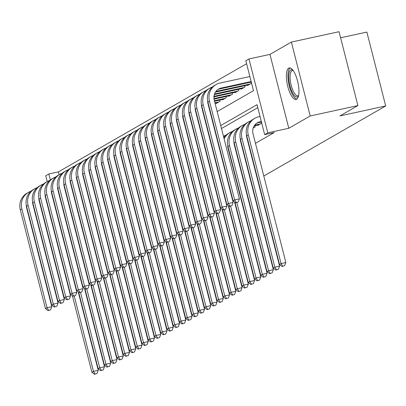<?xml version="1.0" encoding="UTF-8"?>
<svg xmlns="http://www.w3.org/2000/svg" width="406" height="406" viewBox="0 0 406 406"><rect width="100%" height="100%" fill="white"/><g stroke="black" fill="none" stroke-linecap="round" stroke-linejoin="round"><path stroke-width="0.61" d="M288.686 68.117A16.154 5.395 -102.3 0 0 287.575 85.671A16.154 5.395 -102.3 0 0 296.091 99.48A16.154 5.395 -102.3 0 0 296.629 99.272A16.154 5.395 -102.3 0 0 297.735 81.718A16.154 5.395 -102.3 0 0 289.219 67.909A16.154 5.395 -102.3 0 0 288.686 68.117M217.164 111.574L253.476 90.705L245.838 60.753L248.964 58.951L267.798 132.843L264.671 134.64L257.039 104.687L220.727 125.55M269.949 54.389L288.783 128.276L310.204 115.969L357.894 105.59L339.061 31.704L291.371 42.077L269.949 54.389L248.964 58.951M340.614 37.788L366.867 32.074L385.7 105.961L263.793 176.021M47.213 181.589L45.721 175.752L48.847 173.956L50.369 179.914M246.594 63.722L58.388 171.88L48.847 173.956M310.204 115.969L291.371 42.077M257.607 125.084L257.698 125.454L261.454 123.297L261.144 122.079M253.192 128.042L255.201 126.89L254.887 125.672M58.388 171.88L59.119 174.747M216.159 103.114L216.251 103.484L220.006 101.327L219.692 100.109M222.412 99.521L222.503 99.886L226.259 97.734L225.949 96.516M228.664 95.923L228.761 96.293L232.511 94.136L232.202 92.923M234.917 92.329L235.013 92.7L238.764 90.543L238.454 89.33M241.174 88.736L241.265 89.107L245.021 86.95L244.706 85.732M247.427 85.143L247.518 85.514L251.273 83.357L250.964 82.139M230.446 157.716L230.75 157.543M236.703 154.123L237.002 153.95M242.955 150.524L243.255 150.352M249.208 146.931L249.507 146.759M255.46 143.338L274.212 132.564L264.671 134.64M257.795 107.656L221.483 128.524M215.53 131.945L215.231 132.117M209.278 135.538L208.978 135.711M203.02 139.131L202.721 139.304M196.768 142.724L196.468 142.897M190.515 146.317L190.216 146.49M184.263 149.915L183.964 150.083M178.006 153.509L177.706 153.681M171.753 157.102L171.454 157.274M165.501 160.695L165.201 160.867M159.248 164.288L158.949 164.46M152.991 167.881L152.692 168.054M146.739 171.474L146.439 171.647M140.486 175.072L140.187 175.24M134.234 178.665L133.934 178.838M127.981 182.258L127.677 182.431M121.724 185.852L121.424 186.024M115.471 189.445L115.172 189.617M109.219 193.038L108.92 193.21M102.967 196.631L102.667 196.803M96.709 200.229L96.41 200.397M90.457 203.822L90.157 203.995M84.204 207.415L83.905 207.588M77.952 211.008L77.653 211.181M71.695 214.601L71.395 214.774M257.84 179.442L257.541 179.614M251.583 183.035L251.284 183.207M245.331 186.628L245.031 186.801M239.078 190.221L238.779 190.394M288.783 128.276L267.798 132.843M357.894 105.59L339.913 115.923L385.7 105.961M60.824 201.417L61.123 201.244M67.076 197.823L67.376 197.651M73.329 194.23L73.628 194.058M79.581 190.637L79.88 190.465M85.839 187.044L86.138 186.872M92.091 183.451L92.39 183.279M98.343 179.853L98.643 179.68M104.596 176.26L104.895 176.087M110.853 172.667L111.153 172.494M117.106 169.074L117.405 168.901M123.358 165.481L123.657 165.308M129.61 161.887L129.91 161.715M135.868 158.294L136.167 158.122M142.12 154.696L142.42 154.524M148.373 151.103L148.672 150.93M154.625 147.51L154.925 147.337M160.883 143.917L161.182 143.744M167.135 140.324L167.434 140.151M173.387 136.731L173.687 136.558M179.64 133.138L179.939 132.965M185.897 129.539L186.197 129.372M192.15 125.946L192.449 125.774M198.402 122.353L198.701 122.181M204.654 118.76L204.954 118.588M210.912 115.167L211.211 114.994M214.774 128.971L214.475 129.144M208.517 132.569L208.217 132.742M202.264 136.162L201.965 136.335M196.012 139.755L195.712 139.928M189.759 143.348L189.46 143.521M183.502 146.942L183.202 147.114M177.249 150.535L176.95 150.707M170.997 154.128L170.698 154.3M164.745 157.726L164.445 157.893M158.492 161.319L158.188 161.492M152.235 164.912L151.935 165.085M145.982 168.505L145.683 168.678M139.73 172.098L139.431 172.271M133.478 175.691L133.173 175.864M127.22 179.285L126.921 179.457M120.968 182.883L120.668 183.05M114.715 186.476L114.416 186.648M108.463 190.069L108.163 190.241M102.205 193.662L101.906 193.835M95.953 197.255L95.654 197.428M89.701 200.848L89.401 201.021M83.448 204.441L83.149 204.614M77.191 208.039L76.891 208.207M70.938 211.633L70.639 211.805M64.686 215.226L64.387 215.398M65.087 216.794L64.762 216.865M78.216 291.802L98.237 370.348L96.998 373.525L94.466 374.296L96.998 373.525M94.466 374.296L91.903 372.282L72.39 295.735M91.903 372.282L93.466 371.383L74.247 295.989M61.539 232.354A15.535 14.56 -119.9 0 1 61.763 231.887M67.229 226.096L67.127 226.152A15.535 14.56 -119.9 0 1 67.229 226.096A15.535 14.56 -119.9 0 1 67.426 225.985M61.215 231.085A15.535 14.56 -119.9 0 1 61.468 230.735M95.09 373.936L93.466 371.383L98.237 370.348M65.305 189.531L64.98 189.602M58.515 191.008L58.185 191.079M51.719 192.485L51.44 192.545M65.173 189.003L64.843 189.074M58.378 190.48L58.053 190.551M26.299 205.096A10.353 9.708 60.1 0 0 26.634 207.923L51.806 306.677L50.567 309.854L48.035 310.626L50.567 309.854M48.035 310.626L45.472 308.611L20.3 209.861A15.535 14.56 -119.9 0 1 26.867 193.281L28.43 192.383A15.535 14.56 -119.9 0 1 30.912 191.267M45.472 308.611L47.035 307.712L21.863 208.963A15.535 14.56 -119.9 0 1 28.43 192.383M48.659 310.27L47.035 307.712L51.806 306.677M298.506 95.912A13.982 4.664 77.7 0 1 292.244 92.203A13.982 4.664 77.7 0 1 288.752 75.993A13.982 4.664 77.7 0 1 292.904 70.157M293.193 70.553A12.946 4.319 -102.3 0 0 292.386 70.507A12.946 4.319 -102.3 0 0 290.123 78.236A12.946 4.319 -102.3 0 0 293.34 91.34A12.946 4.319 -102.3 0 0 297.887 95.806A12.946 4.319 -102.3 0 0 298.608 95.43M290.148 67.939A16.052 5.359 -102.3 0 0 291.96 93.512A16.052 5.359 -102.3 0 0 296.923 99.069M84.468 288.209L104.489 366.75L103.251 369.927L100.718 370.703L103.251 369.927M100.718 370.703L98.156 368.689L78.647 292.142M98.156 368.689L99.719 367.79L80.505 292.396M67.792 228.761A15.535 14.56 -119.9 0 1 68.015 228.294M73.481 222.503L73.379 222.559A15.535 14.56 -119.9 0 1 73.481 222.503A15.535 14.56 -119.9 0 1 73.679 222.392M67.467 227.492A15.535 14.56 -119.9 0 1 67.721 227.137M101.343 370.343L99.719 367.79L104.489 366.75M90.721 284.616L110.742 363.157L109.503 366.334L106.971 367.11L109.503 366.334M106.971 367.11L104.408 365.095L84.9 288.549M104.408 365.095L105.971 364.197L86.757 288.803M74.044 225.163A15.535 14.56 -119.9 0 1 74.273 224.701M79.733 218.91L79.637 218.966A15.535 14.56 -119.9 0 1 79.733 218.91A15.535 14.56 -119.9 0 1 79.936 218.793M73.725 223.899A15.535 14.56 -119.9 0 1 73.978 223.544M107.595 366.75L105.971 364.197L110.742 363.157M96.978 281.023L116.994 359.564L115.761 362.741L113.223 363.517L115.761 362.741M113.223 363.517L110.665 361.502L91.152 284.956M110.665 361.502L112.229 360.604L93.01 285.21M80.297 221.569A15.535 14.56 -119.9 0 1 80.525 221.108M85.986 215.312L85.889 215.373A15.535 14.56 -119.9 0 1 85.986 215.312A15.535 14.56 -119.9 0 1 86.189 215.2M79.977 220.306A15.535 14.56 -119.9 0 1 80.231 219.95M113.853 363.157L112.229 360.604L116.994 359.564M103.231 277.43L123.251 355.971L122.013 359.148L119.481 359.924L122.013 359.148M119.481 359.924L116.918 357.904L97.404 281.363M116.918 357.904L118.481 357.006L99.262 281.617M86.554 217.976A15.535 14.56 -119.9 0 1 86.777 217.514M92.243 211.719L92.142 211.78A15.535 14.56 -119.9 0 1 92.243 211.719A15.535 14.56 -119.9 0 1 92.441 211.607M86.229 216.708A15.535 14.56 -119.9 0 1 86.483 216.357M120.105 359.564L118.481 357.006L123.251 355.971M71.557 185.938L71.233 186.009M64.767 187.415L64.442 187.486M57.972 188.891L57.693 188.952M71.426 185.405L71.101 185.476M64.63 186.887L64.305 186.958M32.556 201.503A10.353 9.708 60.1 0 0 32.886 204.33L58.058 303.084L56.82 306.261L54.287 307.032L56.82 306.261M54.287 307.032L51.724 305.018L26.552 206.268A15.535 14.56 -119.9 0 1 33.119 189.688L34.683 188.79A15.535 14.56 -119.9 0 1 37.164 187.673M51.724 305.018L53.287 304.119L28.115 205.37A15.535 14.56 -119.9 0 1 34.683 188.79M54.911 306.672L53.287 304.119L58.058 303.084M77.815 182.345L77.485 182.416M71.02 183.822L70.695 183.893M64.229 185.298L63.95 185.359M77.678 181.812L77.353 181.883M70.883 183.294L70.558 183.36M38.809 197.91A10.353 9.708 60.1 0 0 39.138 200.737L64.31 299.491L63.072 302.668L60.54 303.439L63.072 302.668M60.54 303.439L57.977 301.425L32.805 202.675A15.535 14.56 -119.9 0 1 39.377 186.09L40.94 185.192A15.535 14.56 -119.9 0 1 43.417 184.08M57.977 301.425L59.54 300.526L34.373 201.777A15.535 14.56 -119.9 0 1 40.94 185.192M61.164 303.079L59.54 300.526L64.31 299.491M84.067 178.747L83.743 178.818M77.272 180.228L76.947 180.3M70.482 181.705L70.202 181.766M83.93 178.219L83.606 178.29M77.14 179.696L76.815 179.767M45.061 194.312A10.353 9.708 60.1 0 0 45.396 197.143L70.563 295.893L69.324 299.07L66.792 299.846L69.324 299.07M66.792 299.846L64.234 297.831L39.062 199.077A15.535 14.56 -119.9 0 1 45.629 182.497L47.192 181.599A15.535 14.56 -119.9 0 1 49.674 180.487M64.234 297.831L65.797 296.933L40.625 198.179A15.535 14.56 -119.9 0 1 47.192 181.599M67.421 299.486L65.797 296.933L70.563 295.893M90.32 175.153L89.995 175.225M83.529 176.63L83.2 176.701M76.734 178.112L76.455 178.173M90.183 174.626L89.858 174.697M83.392 176.102L83.068 176.174M51.313 190.718A10.353 9.708 60.1 0 0 51.648 193.55L76.82 292.3L75.582 295.477L73.05 296.253L75.582 295.477M73.05 296.253L70.487 294.238L45.315 195.484A15.535 14.56 -119.9 0 1 51.882 178.904L53.445 178.006A15.535 14.56 -119.9 0 1 55.926 176.894M70.487 294.238L72.05 293.34L46.878 194.586A15.535 14.56 -119.9 0 1 53.445 178.006M73.674 295.893L72.05 293.34L76.82 292.3M109.483 273.837L129.504 352.378L128.266 355.554L125.733 356.326L128.266 355.554M125.733 356.326L123.17 354.311L103.662 277.77M123.17 354.311L124.733 353.413L105.519 278.024M92.807 214.383A15.535 14.56 -119.9 0 1 93.03 213.916M98.496 208.126L98.394 208.187A15.535 14.56 -119.9 0 1 98.496 208.126A15.535 14.56 -119.9 0 1 98.694 208.014M92.482 213.114A15.535 14.56 -119.9 0 1 92.735 212.764M126.357 355.971L124.733 353.413L129.504 352.378M96.572 171.56L96.247 171.631M89.782 173.037L89.457 173.108M82.986 174.519L82.707 174.575M96.44 171.033L96.115 171.104M89.645 172.509L89.32 172.58M57.571 187.125A10.353 9.708 60.1 0 0 57.901 189.957L83.073 288.707L81.834 291.884L79.302 292.66L81.834 291.884M79.302 292.66L76.739 290.645L51.567 191.891A15.535 14.56 -119.9 0 1 58.134 175.311L59.697 174.413A15.535 14.56 -119.9 0 1 62.179 173.301M76.739 290.645L78.302 289.747L53.13 190.993A15.535 14.56 -119.9 0 1 59.697 174.413M79.926 292.3L78.302 289.747L83.073 288.707M115.735 270.244L135.756 348.784L134.518 351.961L131.986 352.733L134.518 351.961M131.986 352.733L129.423 350.718L109.914 274.172M129.423 350.718L130.986 349.82L111.772 274.431M99.059 210.79A15.535 14.56 -119.9 0 1 99.287 210.323M104.748 204.533L104.652 204.588A15.535 14.56 -119.9 0 1 104.748 204.533A15.535 14.56 -119.9 0 1 104.951 204.421M98.739 209.521A15.535 14.56 -119.9 0 1 98.988 209.171M132.61 352.372L130.986 349.82L135.756 348.784M102.83 167.967L102.5 168.038M96.034 169.444L95.709 169.515M89.244 170.921L88.965 170.982M102.693 167.439L102.368 167.511M95.897 168.916L95.572 168.987M63.823 183.532A10.353 9.708 60.1 0 0 64.153 186.364L89.325 285.113L88.087 288.29L85.554 289.067L88.087 288.29M85.554 289.067L82.991 287.052L57.819 188.298A15.535 14.56 -119.9 0 1 64.392 171.718L65.955 170.819A15.535 14.56 -119.9 0 1 68.431 169.703M82.991 287.052L84.555 286.149L59.388 187.399A15.535 14.56 -119.9 0 1 65.955 170.819M86.179 288.707L84.555 286.149L89.325 285.113M121.993 266.646L142.009 345.191L140.77 348.368L138.238 349.14L140.77 348.368M138.238 349.14L135.68 347.125L116.167 270.579M135.68 347.125L137.243 346.227L118.024 270.832M105.311 207.197A15.535 14.56 -119.9 0 1 105.54 206.73M111 200.94L110.904 200.995A15.535 14.56 -119.9 0 1 111 200.94A15.535 14.56 -119.9 0 1 111.203 200.828M104.992 205.928A15.535 14.56 -119.9 0 1 105.245 205.578M138.867 348.779L137.243 346.227L142.009 345.191M109.082 164.374L108.757 164.445M102.287 165.851L101.962 165.922M95.496 167.328L95.217 167.389M108.945 163.846L108.62 163.917M102.155 165.323L101.83 165.394M70.076 179.939A10.353 9.708 60.1 0 0 70.405 182.766L95.577 281.52L94.339 284.697L91.807 285.469L94.339 284.697M91.807 285.469L89.249 283.454L64.077 184.705A15.535 14.56 -119.9 0 1 70.644 168.125L72.207 167.226A15.535 14.56 -119.9 0 1 74.689 166.11M89.249 283.454L90.812 282.556L65.64 183.806A15.535 14.56 -119.9 0 1 72.207 167.226M92.436 285.113L90.812 282.556L95.577 281.52M128.245 263.052L148.266 341.593L147.028 344.77L144.495 345.547L147.028 344.77M144.495 345.547L141.933 343.532L122.419 266.986M141.933 343.532L143.496 342.634L124.277 267.239M111.569 203.604A15.535 14.56 -119.9 0 1 111.792 203.137M117.258 197.346L117.156 197.402A15.535 14.56 -119.9 0 1 117.258 197.346A15.535 14.56 -119.9 0 1 117.456 197.235M111.244 202.335A15.535 14.56 -119.9 0 1 111.498 201.98M145.12 345.186L143.496 342.634L148.266 341.593M115.334 160.781L115.01 160.852M108.544 162.258L108.214 162.329M101.749 163.735L101.47 163.796M115.197 160.248L114.873 160.319M108.407 161.73L108.082 161.801M76.328 176.346A10.353 9.708 60.1 0 0 76.663 179.173L101.835 277.927L100.597 281.104L98.064 281.876L100.597 281.104M98.064 281.876L95.501 279.861L70.329 181.112A15.535 14.56 -119.9 0 1 76.896 164.531L78.459 163.633A15.535 14.56 -119.9 0 1 80.941 162.517M95.501 279.861L97.064 278.963L71.892 180.213A15.535 14.56 -119.9 0 1 78.459 163.633M98.688 281.52L97.064 278.963L101.835 277.927M134.498 259.459L154.519 338L153.28 341.177L150.748 341.953L153.28 341.177M150.748 341.953L148.185 339.939L128.677 263.392M148.185 339.939L149.748 339.04L130.534 263.646M117.821 200.006A15.535 14.56 -119.9 0 1 118.044 199.544M123.51 193.753L123.409 193.809A15.535 14.56 -119.9 0 1 123.51 193.753A15.535 14.56 -119.9 0 1 123.708 193.637M117.496 198.742A15.535 14.56 -119.9 0 1 117.75 198.387M151.372 341.593L149.748 339.04L154.519 338M121.587 157.188L121.262 157.259M114.796 158.665L114.472 158.736M108.001 160.142L107.722 160.203M121.455 156.655L121.13 156.726M114.659 158.137L114.335 158.208M82.585 172.753A10.353 9.708 60.1 0 0 82.915 175.58L108.087 274.334L106.849 277.511L104.317 278.283L106.849 277.511M104.317 278.283L101.754 276.268L76.582 177.518A15.535 14.56 -119.9 0 1 83.149 160.933L84.712 160.035A15.535 14.56 -119.9 0 1 87.194 158.924M101.754 276.268L103.317 275.369L78.145 176.62A15.535 14.56 -119.9 0 1 84.712 160.035M104.941 277.922L103.317 275.369L108.087 274.334M140.75 255.866L160.771 334.407L159.533 337.584L157 338.36L159.533 337.584M157 338.36L154.437 336.346L134.929 259.799M154.437 336.346L156 335.447L136.786 260.053M124.074 196.413A15.535 14.56 -119.9 0 1 124.297 195.951M129.763 190.16L129.666 190.216A15.535 14.56 -119.9 0 1 129.763 190.16A15.535 14.56 -119.9 0 1 129.966 190.044M123.749 195.149A15.535 14.56 -119.9 0 1 124.003 194.794M157.624 338L156 335.447L160.771 334.407M127.844 153.59L127.514 153.661M121.049 155.072L120.724 155.143M114.253 156.549L113.979 156.609M127.707 153.062L127.382 153.133M120.912 154.539L120.587 154.61M88.838 169.155A10.353 9.708 60.1 0 0 89.168 171.987L114.34 270.736L113.101 273.913L110.569 274.689L113.101 273.913M110.569 274.689L108.006 272.675L82.834 173.92A15.535 14.56 -119.9 0 1 89.406 157.34L90.969 156.442A15.535 14.56 -119.9 0 1 93.446 155.331M108.006 272.675L109.569 271.776L84.397 173.022A15.535 14.56 -119.9 0 1 90.969 156.442M111.193 274.329L109.569 271.776L114.34 270.736M147.008 252.273L167.023 330.814L165.785 333.991L163.253 334.767L165.785 333.991M163.253 334.767L160.695 332.747L141.181 256.206M160.695 332.747L162.258 331.849L143.039 256.46M130.326 192.82A15.535 14.56 -119.9 0 1 130.554 192.358M136.015 186.562L135.919 186.623A15.535 14.56 -119.9 0 1 136.015 186.562A15.535 14.56 -119.9 0 1 136.218 186.45M130.006 191.556A15.535 14.56 -119.9 0 1 130.26 191.201M163.882 334.407L162.258 331.849L167.023 330.814M134.097 149.997L133.772 150.068M127.301 151.479L126.976 151.545M120.511 152.955L120.232 153.016M133.96 149.469L133.635 149.54M127.169 150.946L126.845 151.017M95.09 165.562A10.353 9.708 60.1 0 0 95.42 168.394L120.592 267.143L119.354 270.32L116.821 271.096L119.354 270.32M116.821 271.096L114.264 269.082L89.092 170.327A15.535 14.56 -119.9 0 1 95.659 153.747L97.222 152.849A15.535 14.56 -119.9 0 1 99.703 151.737M114.264 269.082L115.827 268.183L90.655 169.429A15.535 14.56 -119.9 0 1 97.222 152.849M117.451 270.736L115.827 268.183L120.592 267.143M153.26 248.68L173.281 327.221L172.042 330.398L169.51 331.169L172.042 330.398M169.51 331.169L166.947 329.154L147.434 252.613M166.947 329.154L168.51 328.256L149.291 252.867M136.583 189.226A15.535 14.56 -119.9 0 1 136.807 188.76M142.273 182.969L142.171 183.03A15.535 14.56 -119.9 0 1 142.273 182.969A15.535 14.56 -119.9 0 1 142.47 182.857M136.259 187.958A15.535 14.56 -119.9 0 1 136.512 187.608M170.134 330.814L168.51 328.256L173.281 327.221M140.349 146.404L140.024 146.475M133.554 147.88L133.229 147.951M126.763 149.362L126.484 149.423M140.212 145.876L139.887 145.947M133.422 147.353L133.097 147.424M101.343 161.969A10.353 9.708 60.1 0 0 101.678 164.8L126.85 263.55L125.611 266.727L123.079 267.503L125.611 266.727M123.079 267.503L120.516 265.488L95.344 166.734A15.535 14.56 -119.9 0 1 101.911 150.154L103.474 149.256A15.535 14.56 -119.9 0 1 105.956 148.144M120.516 265.488L122.079 264.59L96.907 165.836A15.535 14.56 -119.9 0 1 103.474 149.256M123.703 267.143L122.079 264.59L126.85 263.55M159.512 245.087L179.533 323.628L178.295 326.805L175.762 327.576L178.295 326.805M175.762 327.576L173.2 325.561L153.691 249.015M173.2 325.561L174.763 324.663L155.544 249.274M142.836 185.633A15.535 14.56 -119.9 0 1 143.059 185.166M148.525 179.376L148.423 179.432A15.535 14.56 -119.9 0 1 148.525 179.376A15.535 14.56 -119.9 0 1 148.723 179.264M142.511 184.365A15.535 14.56 -119.9 0 1 142.765 184.014M176.387 327.216L174.763 324.663L179.533 323.628M146.602 142.81L146.277 142.882M139.811 144.287L139.486 144.358M133.016 145.764L132.737 145.825M146.47 142.283L146.145 142.354M139.674 143.76L139.349 143.831M107.6 158.376A10.353 9.708 60.1 0 0 107.93 161.207L133.102 259.957L131.864 263.134L129.331 263.91L131.864 263.134M129.331 263.91L126.768 261.895L101.596 163.141A15.535 14.56 -119.9 0 1 108.163 146.561L109.727 145.663A15.535 14.56 -119.9 0 1 112.208 144.551M126.768 261.895L128.332 260.992L103.16 162.243A15.535 14.56 -119.9 0 1 109.727 145.663M129.956 263.55L128.332 260.992L133.102 259.957M165.765 241.489L185.786 320.035L184.547 323.212L182.015 323.983L184.547 323.212M182.015 323.983L179.452 321.968L159.944 245.422M179.452 321.968L181.015 321.07L161.801 245.676M149.088 182.04A15.535 14.56 -119.9 0 1 149.312 181.573M154.777 175.783L154.676 175.839A15.535 14.56 -119.9 0 1 154.777 175.783A15.535 14.56 -119.9 0 1 154.98 175.671M148.763 180.771A15.535 14.56 -119.9 0 1 149.017 180.421M182.639 323.623L181.015 321.07L185.786 320.035M152.854 139.217L152.529 139.288M146.064 140.694L145.739 140.765M139.268 142.171L138.994 142.232M152.722 138.69L152.397 138.761M145.927 140.166L145.602 140.237M113.853 154.782A10.353 9.708 60.1 0 0 114.182 157.609L139.354 256.364L138.116 259.541L135.584 260.312L138.116 259.541M135.584 260.312L133.021 258.297L107.849 159.548A15.535 14.56 -119.9 0 1 114.421 142.968L115.984 142.07A15.535 14.56 -119.9 0 1 118.461 140.953M133.021 258.297L134.584 257.399L109.412 158.65A15.535 14.56 -119.9 0 1 115.984 142.07M136.208 259.957L134.584 257.399L139.354 256.364M172.022 237.896L192.038 316.436L190.8 319.613L188.267 320.39L190.8 319.613M188.267 320.39L185.709 318.375L166.196 241.829M185.709 318.375L187.273 317.477L168.054 242.083M155.341 178.447A15.535 14.56 -119.9 0 1 155.569 177.98M161.03 172.19L160.933 172.245A15.535 14.56 -119.9 0 1 161.03 172.19A15.535 14.56 -119.9 0 1 161.233 172.078M155.021 177.178A15.535 14.56 -119.9 0 1 155.275 176.823M188.897 320.029L187.273 317.477L192.038 316.436M159.111 135.624L158.787 135.695M152.316 137.101L151.991 137.172M145.526 138.578L145.246 138.639M158.974 135.091L158.65 135.162M152.184 136.573L151.854 136.644M120.105 151.189A10.353 9.708 60.1 0 0 120.435 154.016L145.607 252.771L144.369 255.947L141.836 256.719L144.369 255.947M141.836 256.719L139.278 254.704L114.106 155.955A15.535 14.56 -119.9 0 1 120.673 139.375L122.236 138.476A15.535 14.56 -119.9 0 1 124.718 137.36M139.278 254.704L140.841 253.806L115.669 155.056A15.535 14.56 -119.9 0 1 122.236 138.476M142.46 256.364L140.841 253.806L145.607 252.771M178.275 234.303L198.295 312.843L197.057 316.02L194.525 316.797L197.057 316.02M194.525 316.797L191.962 314.782L172.448 238.236M191.962 314.782L193.525 313.884L174.306 238.489M161.598 174.849A15.535 14.56 -119.9 0 1 161.821 174.387M167.287 168.597L167.186 168.652A15.535 14.56 -119.9 0 1 167.287 168.597A15.535 14.56 -119.9 0 1 167.485 168.48M161.273 173.585A15.535 14.56 -119.9 0 1 161.527 173.23M195.149 316.436L193.525 313.884L198.295 312.843M165.364 132.031L165.039 132.102M158.568 133.508L158.244 133.579M151.778 134.985L151.499 135.046M165.227 131.498L164.902 131.569M158.436 132.98L158.112 133.051M126.357 147.596A10.353 9.708 60.1 0 0 126.692 150.423L151.864 249.177L150.626 252.354L148.094 253.126L150.626 252.354M148.094 253.126L145.531 251.111L120.359 152.362A15.535 14.56 -119.9 0 1 126.926 135.777L128.489 134.878A15.535 14.56 -119.9 0 1 130.971 133.767M145.531 251.111L147.094 250.213L121.922 151.463A15.535 14.56 -119.9 0 1 128.489 134.878M148.718 252.765L147.094 250.213L151.864 249.177M184.527 230.709L204.548 309.25L203.31 312.427L200.777 313.204L203.31 312.427M200.777 313.204L198.214 311.189L178.701 234.643M198.214 311.189L199.777 310.291L180.558 234.896M167.851 171.256A15.535 14.56 -119.9 0 1 168.074 170.794M173.54 165.003L173.438 165.059A15.535 14.56 -119.9 0 1 173.54 165.003A15.535 14.56 -119.9 0 1 173.738 164.887M167.526 169.992A15.535 14.56 -119.9 0 1 167.779 169.637M201.401 312.843L199.777 310.291L204.548 309.25M171.616 128.433L171.291 128.504M164.826 129.915L164.501 129.986M158.03 131.392L157.751 131.453M171.484 127.905L171.154 127.976M164.689 129.382L164.364 129.453M132.61 143.998A10.353 9.708 60.1 0 0 132.945 146.83L158.117 245.579L156.878 248.756L154.346 249.533L156.878 248.756M154.346 249.533L151.783 247.518L126.611 148.763A15.535 14.56 -119.9 0 1 133.178 132.183L134.741 131.285A15.535 14.56 -119.9 0 1 137.223 130.174M151.783 247.518L153.346 246.62L128.174 147.865A15.535 14.56 -119.9 0 1 134.741 131.285M154.97 249.172L153.346 246.62L158.117 245.579M190.779 227.116L210.8 305.657L209.562 308.834L207.03 309.611L209.562 308.834M207.03 309.611L204.467 307.591L184.958 231.05M204.467 307.591L206.03 306.692L186.816 231.303M174.103 167.663A15.535 14.56 -119.9 0 1 174.326 167.201M179.792 161.405L179.691 161.466A15.535 14.56 -119.9 0 1 179.792 161.405A15.535 14.56 -119.9 0 1 179.995 161.294M173.778 166.399A15.535 14.56 -119.9 0 1 174.032 166.044M207.654 309.25L206.03 306.692L210.8 305.657M177.869 124.84L177.544 124.911M171.078 126.322L170.753 126.388M164.283 127.799L164.009 127.86M177.737 124.312L177.412 124.383M170.941 125.789L170.616 125.86M138.867 140.405A10.353 9.708 60.1 0 0 139.197 143.237L164.369 241.986L163.131 245.163L160.598 245.94L163.131 245.163M160.598 245.94L158.035 243.925L132.863 145.17A15.535 14.56 -119.9 0 1 139.436 128.59L140.999 127.692A15.535 14.56 -119.9 0 1 143.475 126.581M158.035 243.925L159.599 243.027L134.427 144.272A15.535 14.56 -119.9 0 1 140.999 127.692M161.223 245.579L159.599 243.027L164.369 241.986M197.037 223.523L217.053 302.064L215.814 305.241L213.282 306.012L215.814 305.241M213.282 306.012L210.724 303.998L191.211 227.456M210.724 303.998L212.287 303.099L193.068 227.71M180.355 164.07A15.535 14.56 -119.9 0 1 180.584 163.608M186.044 157.812L185.948 157.873A15.535 14.56 -119.9 0 1 186.044 157.812A15.535 14.56 -119.9 0 1 186.247 157.701M180.036 162.801A15.535 14.56 -119.9 0 1 180.289 162.451M213.906 305.657L212.287 303.099L217.053 302.064M184.126 121.247L183.801 121.318M177.331 122.724L177.006 122.795M170.54 124.206L170.261 124.266M183.989 120.719L183.664 120.79M177.199 122.196L176.869 122.267M145.12 136.812A10.353 9.708 60.1 0 0 145.45 139.644L170.621 238.393L169.383 241.57L166.851 242.346L169.383 241.57M166.851 242.346L164.293 240.332L139.121 141.577A15.535 14.56 -119.9 0 1 145.688 124.997L147.251 124.099A15.535 14.56 -119.9 0 1 149.728 122.988M164.293 240.332L165.856 239.433L140.684 140.679A15.535 14.56 -119.9 0 1 147.251 124.099M167.475 241.986L165.856 239.433L170.621 238.393M203.289 219.93L223.31 298.471L222.072 301.648L219.539 302.419L222.072 301.648M219.539 302.419L216.977 300.404L197.463 223.858M216.977 300.404L218.54 299.506L199.321 224.117M186.613 160.477A15.535 14.56 -119.9 0 1 186.836 160.01M192.302 154.219L192.2 154.275A15.535 14.56 -119.9 0 1 192.302 154.219A15.535 14.56 -119.9 0 1 192.5 154.107M186.288 159.208A15.535 14.56 -119.9 0 1 186.542 158.858M220.164 302.064L218.54 299.506L223.31 298.471M190.378 117.654L190.054 117.725M183.583 119.131L183.258 119.202M176.793 120.607L176.514 120.668M190.241 117.126L189.917 117.197M183.451 118.603L183.126 118.674M151.372 133.219A10.353 9.708 60.1 0 0 151.707 136.051L176.879 234.8L175.641 237.977L173.103 238.753L175.641 237.977M173.103 238.753L170.545 236.739L145.373 137.984A15.535 14.56 -119.9 0 1 151.94 121.404L153.504 120.506A15.535 14.56 -119.9 0 1 155.985 119.394M170.545 236.739L172.108 235.84L146.936 137.086A15.535 14.56 -119.9 0 1 153.504 120.506M173.732 238.393L172.108 235.84L176.879 234.8M209.542 216.332L229.563 294.878L228.324 298.055L225.792 298.826L228.324 298.055M225.792 298.826L223.229 296.811L203.716 220.265M223.229 296.811L224.792 295.913L205.573 220.519M192.865 156.883A15.535 14.56 -119.9 0 1 193.089 156.417M198.554 150.626L198.453 150.682A15.535 14.56 -119.9 0 1 198.554 150.626A15.535 14.56 -119.9 0 1 198.752 150.514M192.54 155.615A15.535 14.56 -119.9 0 1 192.794 155.265M226.416 298.466L224.792 295.913L229.563 294.878M196.631 114.061L196.306 114.132M189.841 115.537L189.516 115.608M183.045 117.014L182.766 117.075M196.499 113.533L196.169 113.604M189.703 115.01L189.379 115.081M157.624 129.626A10.353 9.708 60.1 0 0 157.959 132.452L183.131 231.207L181.893 234.384L179.361 235.155L181.893 234.384M179.361 235.155L176.798 233.14L151.626 134.391A15.535 14.56 -119.9 0 1 158.193 117.811L159.756 116.913A15.535 14.56 -119.9 0 1 162.238 115.796M176.798 233.14L178.361 232.242L153.189 133.493A15.535 14.56 -119.9 0 1 159.756 116.913M179.985 234.8L178.361 232.242L183.131 231.207M215.794 212.739L235.815 291.28L234.577 294.457L232.044 295.233L234.577 294.457M232.044 295.233L229.481 293.218L209.973 216.672M229.481 293.218L231.044 292.32L211.83 216.926M199.118 153.29A15.535 14.56 -119.9 0 1 199.341 152.823M204.807 147.033L204.705 147.089A15.535 14.56 -119.9 0 1 204.807 147.033A15.535 14.56 -119.9 0 1 205.01 146.921M198.793 152.022A15.535 14.56 -119.9 0 1 199.047 151.666M232.668 294.873L231.044 292.32L235.815 291.28M202.883 110.468L202.558 110.539M196.093 111.944L195.768 112.015M189.297 113.421L189.023 113.482M202.751 109.94L202.427 110.006M195.956 111.417L195.631 111.488M163.882 126.033A10.353 9.708 60.1 0 0 164.212 128.859L189.384 227.614L188.145 230.791L185.613 231.562L188.145 230.791M185.613 231.562L183.05 229.547L157.878 130.798A15.535 14.56 -119.9 0 1 164.45 114.218L166.013 113.32A15.535 14.56 -119.9 0 1 168.49 112.203M183.05 229.547L184.613 228.649L159.441 129.9A15.535 14.56 -119.9 0 1 166.013 113.32M186.237 231.207L184.613 228.649L189.384 227.614M222.046 209.146L242.067 287.687L240.829 290.863L238.297 291.64L240.829 290.863M238.297 291.64L235.734 289.625L216.225 213.079M235.734 289.625L237.302 288.727L218.083 213.333M205.37 149.697A15.535 14.56 -119.9 0 1 205.598 149.23M211.059 143.44L210.963 143.496A15.535 14.56 -119.9 0 1 211.059 143.44A15.535 14.56 -119.9 0 1 211.262 143.323M205.05 148.429A15.535 14.56 -119.9 0 1 205.304 148.073M238.921 291.28L237.302 288.727L242.067 287.687M209.141 106.874L208.816 106.945M202.345 108.351L202.021 108.422M195.555 109.828L195.276 109.889M209.004 106.342L208.679 106.413M202.213 107.823L201.883 107.894M170.134 122.439A10.353 9.708 60.1 0 0 170.464 125.266L195.636 224.021L194.398 227.198L191.865 227.969L194.398 227.198M191.865 227.969L189.303 225.954L164.136 127.205A15.535 14.56 -119.9 0 1 170.703 110.625L172.266 109.721A15.535 14.56 -119.9 0 1 174.742 108.61M189.303 225.954L190.871 225.056L165.699 126.307A15.535 14.56 -119.9 0 1 172.266 109.721M192.49 227.609L190.871 225.056L195.636 224.021M228.304 205.553L248.325 284.093L247.087 287.27L244.549 288.047L247.087 287.27M244.549 288.047L241.991 286.032L222.478 209.486M241.991 286.032L243.554 285.134L224.335 209.74M211.627 146.099A15.535 14.56 -119.9 0 1 211.851 145.637M217.317 139.847L217.215 139.903A15.535 14.56 -119.9 0 1 217.317 139.847A15.535 14.56 -119.9 0 1 217.514 139.73M211.303 144.835A15.535 14.56 -119.9 0 1 211.556 144.48M245.178 287.687L243.554 285.134L248.325 284.093M217.347 102.855L215.068 103.347M208.598 104.758L208.273 104.829M201.807 106.235L201.528 106.296M218.91 101.957L214.931 102.819M208.466 104.225L208.141 104.296M176.387 118.841A10.353 9.708 60.1 0 0 176.722 121.673L201.894 220.422L200.655 223.599L198.118 224.376L200.655 223.599M198.118 224.376L195.56 222.361L170.388 123.607A15.535 14.56 -119.9 0 1 176.955 107.027L178.518 106.128A15.535 14.56 -119.9 0 1 181 105.017M195.56 222.361L197.123 221.463L171.951 122.708A15.535 14.56 -119.9 0 1 178.518 106.128M198.747 224.016L197.123 221.463L201.894 220.422M234.556 201.96L254.577 280.5L253.339 283.677L250.806 284.454L253.339 283.677M250.806 284.454L248.244 282.439L228.73 205.893M248.244 282.439L249.807 281.536L230.588 206.146M217.88 142.506A15.535 14.56 -119.9 0 1 218.103 142.044M223.569 136.249L223.467 136.309A15.535 14.56 -119.9 0 1 223.569 136.249A15.535 14.56 -119.9 0 1 226.046 135.137M217.555 141.242A15.535 14.56 -119.9 0 1 217.809 140.887M251.431 284.093L249.807 281.536L254.577 280.5M223.599 99.262L214.525 101.231M208.06 102.642L207.781 102.703M225.163 98.364L214.393 100.703M182.639 115.248A10.353 9.708 60.1 0 0 182.974 118.08L208.146 216.829L206.908 220.006L204.375 220.783L206.908 220.006M204.375 220.783L201.812 218.768L176.64 120.014A15.535 14.56 -119.9 0 1 183.207 103.434L184.771 102.535A15.535 14.56 -119.9 0 1 187.252 101.424M201.812 218.768L203.376 217.87L178.204 119.115A15.535 14.56 -119.9 0 1 184.771 102.535M205 220.422L203.376 217.87L208.146 216.829M227.69 145.368A10.353 9.708 60.1 0 0 228.025 148.2L260.83 276.907L259.591 280.084L257.059 280.856L259.591 280.084M257.059 280.856L254.496 278.841L234.988 202.3M254.496 278.841L256.059 277.943L236.845 202.553M224.132 138.913A15.535 14.56 -119.9 0 1 229.821 132.655A15.535 14.56 -119.9 0 1 232.303 131.544M223.807 137.644A15.535 14.56 -119.9 0 1 228.258 133.554L229.821 132.655M257.683 280.5L256.059 277.943L260.83 276.907M229.852 95.664L214.038 99.11M231.415 94.765L213.967 98.567M188.897 111.655A10.353 9.708 60.1 0 0 189.226 114.487L214.398 213.236L213.16 216.413L210.628 217.19L213.16 216.413M210.628 217.19L208.065 215.175L182.893 116.42A15.535 14.56 -119.9 0 1 189.46 99.84L191.028 98.942A15.535 14.56 -119.9 0 1 193.505 97.831M208.065 215.175L209.628 214.277L184.456 115.522A15.535 14.56 -119.9 0 1 191.028 98.942M211.252 216.829L209.628 214.277L214.398 213.236M233.942 141.775A10.353 9.708 60.1 0 0 234.277 144.607L267.082 273.314L265.844 276.491L263.311 277.262L265.844 276.491M263.311 277.262L260.748 275.248L227.944 146.541A15.535 14.56 -119.9 0 1 234.511 129.961L236.074 129.062A15.535 14.56 -119.9 0 1 238.555 127.951M260.748 275.248L262.317 274.349L229.507 145.642A15.535 14.56 -119.9 0 1 236.074 129.062M263.936 276.907L262.317 274.349L267.082 273.314M236.109 92.071L213.921 96.897M237.672 91.172L213.972 96.329M195.149 108.062A10.353 9.708 60.1 0 0 195.479 110.894L220.651 209.643L219.413 212.82L216.88 213.597L219.413 212.82M216.88 213.597L214.317 211.582L189.15 112.827A15.535 14.56 -119.9 0 1 195.717 96.247L197.28 95.349A15.535 14.56 -119.9 0 1 199.757 94.238M214.317 211.582L215.88 210.684L190.713 111.929A15.535 14.56 -119.9 0 1 197.28 95.349M217.504 213.236L215.88 210.684L220.651 209.643M254.105 127.52L253.314 127.692M240.2 138.182A10.353 9.708 60.1 0 0 240.53 141.014L273.339 269.721L272.101 272.898L269.564 273.669L272.101 272.898M269.564 273.669L267.006 271.655L234.196 142.948A15.535 14.56 -119.9 0 1 240.763 126.367L242.331 125.469A15.535 14.56 -119.9 0 1 244.808 124.358M267.006 271.655L268.569 270.756L235.759 142.049A15.535 14.56 -119.9 0 1 242.331 125.469M270.193 273.309L268.569 270.756L273.339 269.721M242.362 88.478L214.317 94.578M243.925 87.579L214.515 93.979M201.401 104.469A10.353 9.708 60.1 0 0 201.736 107.296L226.903 206.05L225.67 209.227L223.133 210.003L225.67 209.227M223.133 210.003L220.575 207.984L195.403 109.234A15.535 14.56 -119.9 0 1 201.97 92.654L203.533 91.756A15.535 14.56 -119.9 0 1 206.015 90.639M220.575 207.984L222.138 207.085L196.966 108.336A15.535 14.56 -119.9 0 1 203.533 91.756M223.762 209.643L222.138 207.085L226.903 206.05M260.358 123.926L254.699 125.16M258.795 124.825L254.237 125.814M246.452 134.589A10.353 9.708 60.1 0 0 246.782 137.416L279.592 266.123L278.354 269.3L275.821 270.076L278.354 269.3M275.821 270.076L273.258 268.062L240.453 139.354A15.535 14.56 -119.9 0 1 247.021 122.774L248.584 121.876A15.535 14.56 -119.9 0 1 251.06 120.76M273.258 268.062L274.821 267.163L242.017 138.456A15.535 14.56 -119.9 0 1 248.584 121.876M276.445 269.716L274.821 267.163L279.592 266.123M248.614 84.884L215.444 92.101M250.177 83.986L215.901 91.441M207.654 100.876A10.353 9.708 60.1 0 0 207.989 103.703L233.161 202.457L231.922 205.634L229.39 206.405L231.922 205.634M229.39 206.405L226.827 204.391L201.655 105.641A15.535 14.56 -119.9 0 1 208.222 89.061L209.785 88.163A15.535 14.56 -119.9 0 1 212.267 87.046M226.827 204.391L228.39 203.492L203.218 104.743A15.535 14.56 -119.9 0 1 209.785 88.163M230.014 206.05L228.39 203.492L233.161 202.457M261.317 121.485L260.033 121.764A10.353 9.708 60.1 0 0 257.414 122.769A10.353 9.708 60.1 0 0 253.039 133.823L285.844 262.53L284.606 265.707L282.074 266.483L284.606 265.707M261.454 122.013L258.465 122.663A10.353 9.708 60.1 0 0 256.658 123.257M282.074 266.483L279.511 264.468L281.074 263.57L248.269 134.863A15.535 14.56 -119.9 0 1 254.836 118.283A15.535 14.56 -119.9 0 1 258.759 116.771L260.048 116.492M279.511 264.468L246.706 135.761A15.535 14.56 -119.9 0 1 253.273 119.181L254.836 118.283M282.698 266.123L281.074 263.57L285.844 262.53M235.642 202.812L238.175 202.041L235.642 202.812L233.08 200.797L234.643 199.899L209.471 101.15A15.535 14.56 -119.9 0 1 216.043 84.565A15.535 14.56 -119.9 0 1 219.961 83.057L249.868 76.551M251.273 82.073L219.671 88.95A10.353 9.708 60.1 0 0 217.86 89.543M251.136 81.545L221.234 88.051A10.353 9.708 60.1 0 0 218.621 89.056A10.353 9.708 60.1 0 0 214.241 100.109L239.413 198.864L238.175 202.041M233.08 200.797L207.908 102.048A15.535 14.56 -119.9 0 1 214.475 85.468L216.043 84.565M236.267 202.452L234.643 199.899L239.413 198.864M20.3 209.861L21.863 208.963M26.552 206.268L28.115 205.37M32.805 202.675L34.373 201.777M39.062 199.077L40.625 198.179M45.315 195.484L46.878 194.586M51.567 191.891L53.13 190.993M57.819 188.298L59.388 187.399M64.077 184.705L65.64 183.806M70.329 181.112L71.892 180.213M76.582 177.518L78.145 176.62M82.834 173.92L84.397 173.022M89.092 170.327L90.655 169.429M95.344 166.734L96.907 165.836M101.596 163.141L103.16 162.243M107.849 159.548L109.412 158.65M114.106 155.955L115.669 155.056M120.359 152.362L121.922 151.463M126.611 148.763L128.174 147.865M132.863 145.17L134.427 144.272M139.121 141.577L140.684 140.679M145.373 137.984L146.936 137.086M151.626 134.391L153.189 133.493M157.878 130.798L159.441 129.9M164.136 127.205L165.699 126.307M170.388 123.607L171.951 122.708M176.64 120.014L178.204 119.115M182.893 116.42L184.456 115.522M227.944 146.541L229.507 145.642M189.15 112.827L190.713 111.929M234.196 142.948L235.759 142.049M195.403 109.234L196.966 108.336M240.453 139.354L242.017 138.456M201.655 105.641L203.218 104.743M258.465 122.663L260.033 121.764M246.706 135.761L248.269 134.863M219.671 88.95L221.234 88.051M207.908 102.048L209.471 101.15"/></g></svg>
